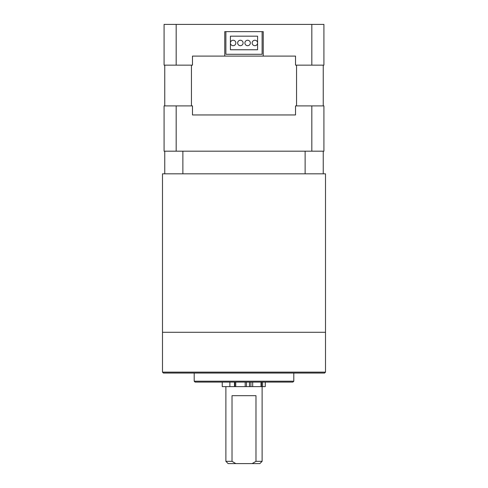 <?xml version="1.0" encoding="UTF-8"?>
<svg xmlns="http://www.w3.org/2000/svg" width="488" height="488" viewBox="0 0 488 488"><rect width="100%" height="100%" fill="white"/><g stroke="black" fill="none" stroke-linecap="round" stroke-linejoin="round"><path stroke-width="0.73" d="M224.754 56.096L263.245 56.096L263.245 31.647L224.754 31.647L224.754 56.096L192.479 56.096L192.479 65.148L176.174 65.148L176.174 24.4L164.084 24.4L164.084 65.148L176.174 65.148M191.442 105.902L191.442 65.148M164.761 65.148L164.761 105.902M323.239 105.902L323.239 65.148M296.558 65.148L296.558 105.902M295.521 114.954L192.479 114.954L295.521 114.954L295.521 105.902L311.826 105.902L311.826 151.182L176.174 151.182L176.174 105.902L192.479 105.902L192.479 114.954M176.174 105.902L164.084 105.902L164.084 151.182L176.174 151.182M311.826 151.182L323.916 151.182L323.916 105.902L311.826 105.902M311.826 24.4L311.826 65.148L323.916 65.148L323.916 24.4L176.174 24.4M311.826 65.148L295.521 65.148L295.521 56.096L263.245 56.096M240.377 40.248A2.715 2.715 0 0 1 243.097 42.962A2.715 2.715 0 0 1 240.377 45.683A2.715 2.715 0 0 1 237.662 42.962A2.715 2.715 0 0 1 240.377 40.248M254.864 40.248A2.715 2.715 0 0 1 257.585 42.962A2.715 2.715 0 0 1 254.864 45.683A2.715 2.715 0 0 1 252.15 42.962A2.715 2.715 0 0 1 254.864 40.248M233.136 40.248A2.715 2.715 0 0 1 235.85 42.962A2.715 2.715 0 0 1 233.136 45.683A2.715 2.715 0 0 1 230.415 42.962A2.715 2.715 0 0 1 233.136 40.248M247.623 40.248A2.715 2.715 0 0 1 250.338 42.962A2.715 2.715 0 0 1 247.623 45.683A2.715 2.715 0 0 1 244.903 42.962A2.715 2.715 0 0 1 247.623 40.248M257.585 49.758L230.415 49.758L230.415 36.173L257.585 36.173L257.585 49.758M225.889 31.647L225.889 54.284L262.111 54.284L262.111 31.647L225.889 31.647M323.239 151.182L323.239 173.819L164.761 173.819L164.761 151.182M182.872 151.182L182.872 173.819L305.128 173.819L305.128 151.182M323.239 173.819L325.502 173.819L325.502 372.137L324.593 373.045L163.407 373.045L162.498 372.137L162.498 332.291L325.502 332.291L162.498 332.291L162.498 173.819L164.761 173.819M194.194 381.195L293.806 381.195L292.898 382.098L195.102 382.098L194.194 381.195L194.194 373.045M293.806 381.195L293.806 373.045M162.498 372.137L325.502 372.137M262.111 461.337L259.848 463.6L252.162 463.6L255.98 461.337L262.111 461.337L262.111 386.624M225.889 461.337L232.02 461.337L235.838 463.6L228.152 463.6L225.889 461.337L225.889 386.624M265.259 382.098L265.259 386.624L222.241 386.624L222.241 382.098M232.02 461.337L232.02 395.683L255.98 395.683L255.98 461.337M235.838 463.6L252.162 463.6M246.464 386.624L246.489 382.098M261.525 386.624L261.544 382.098M250.911 382.098L250.911 386.624L249.484 386.624L249.484 382.098M262.617 382.098L262.617 386.624M261.037 386.624L261.037 382.098M252.686 382.098L252.686 386.624M245.189 386.624L245.189 382.098M235.741 382.098L235.741 386.624M234.819 386.624L234.819 382.098M234.472 382.098L234.472 386.624M229.879 386.624L229.879 382.098M249.459 386.624L249.459 382.098"/></g></svg>
